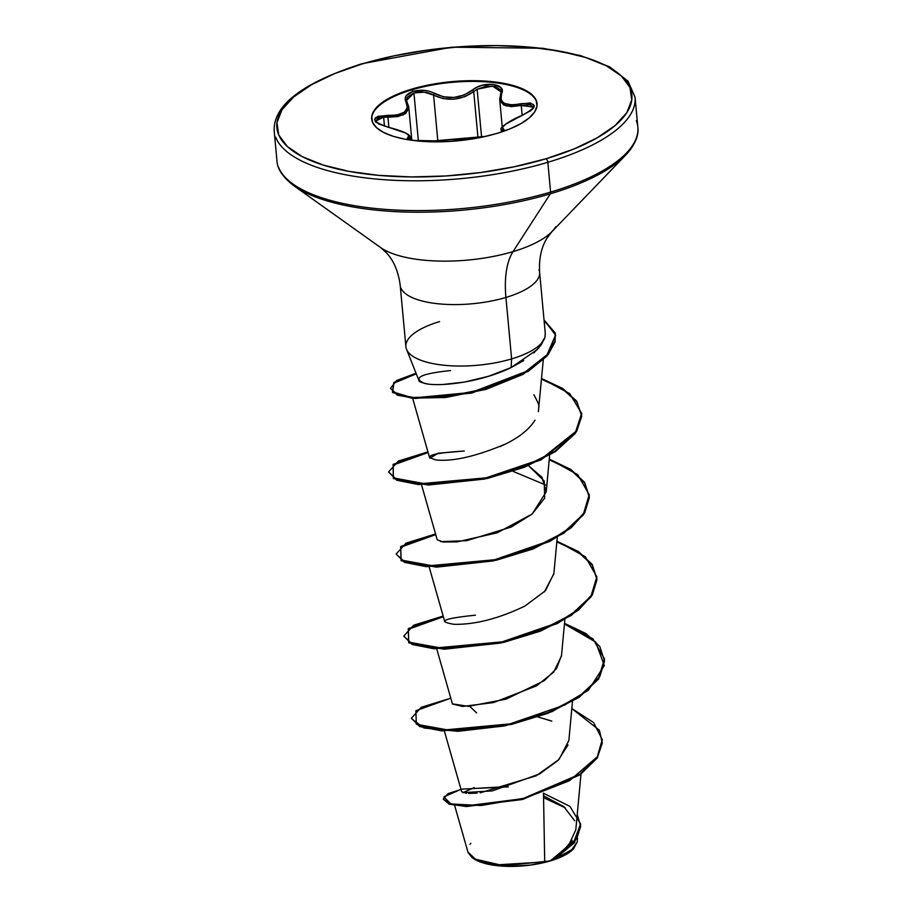<?xml version="1.0" encoding="UTF-8"?>
<svg xmlns="http://www.w3.org/2000/svg" width="912" height="912" viewBox="0 0 912 912"><rect width="100%" height="100%" fill="white"/><g stroke="black" fill="none" stroke-linecap="round" stroke-linejoin="round"><path stroke-width="1.37" d="M407.311 102.931A1.482 1.174 149 0 0 407.174 102.429L406.456 100.001L407.345 97.174L413.923 92.978L424.217 92.146L433.576 95.11C447.507 101.574 460.879 100.4 473.704 91.588L477.945 137.393L473.704 91.588L477.136 89.228L481.57 137.005L477.136 89.228L485.959 86.275L494.703 86.423L500.164 89.615L501.03 92.044L500.608 94.221A1.482 1.163 22.7 0 1 501.589 93.583L502.09 90.356L500.756 87.563L493.13 84.36L482.003 85.34L476.702 87.358L464.162 94.996L453.914 97.447L443.449 96.809L429.962 91.451L424.445 90.391L413.25 91.348L411.654 89.148A83.038 29.743 174.7 0 1 536.347 100.662A83.038 29.743 174.7 0 1 497.074 133.38L510.07 128.831L520.934 123.61L529.234 117.91L534.66 111.959L536.997 105.974L536.165 100.206L532.175 94.848L525.209 90.128L515.508 86.218L503.47 83.277L489.539 81.396L474.251 80.678L442.012 82.741L426.292 85.443L411.654 89.148L398.647 93.697L387.794 98.918L379.495 104.618L374.068 110.569L371.731 116.554L372.563 122.333L376.542 127.68L383.519 132.4L393.209 136.31L405.259 139.262L419.189 141.132L434.465 141.85L450.517 141.406L482.437 137.085L497.074 133.38A83.038 29.743 174.7 0 1 372.381 121.866A83.038 29.743 174.7 0 1 411.654 89.148L411.722 89.878A83.038 29.743 174.7 0 1 537.065 103.979M406.478 100.48L413.923 92.978L418.391 141.052L413.923 92.978C421.07 91.166 427.625 91.884 433.576 95.11L437.817 140.779L433.576 95.11A1.482 0.866 -59.5 0 1 434.625 93.446C428.15 90.071 421.025 89.376 413.25 91.348L406.091 95.851L405.122 98.849L407.379 107.548L404.358 112.21L397.381 114.889L378.263 116.28L375.516 117.762L374.627 119.7L378.674 123.975L405.487 133.004L408.907 135.557L407.231 138.362L410.639 140.14L407.96 137.438A1.482 1.402 63 0 1 409.249 138.92L410.389 137.393C410.309 134.406 403.024 131.032 388.535 127.281L388.535 127.281C377.454 123.337 373.236 121.25 375.858 121.022L383.633 117.112L384.476 126.221L383.633 117.112L387.931 117.169L388.877 127.361L387.805 115.345C370.489 117.169 370.694 121.171 388.455 127.338C404.552 131.465 411.05 134.828 407.96 137.438A1.482 1.402 -117 0 1 409.249 138.92L408.587 139.661M376.075 121.809L377.34 118.663L383.633 117.112L403.321 114.901L408.736 106.955L408.679 108.756L405.441 113.647L398.065 116.554L387.931 117.169L387.805 115.345C403.674 115.528 409.75 111.059 406.057 101.95A1.482 1.174 -31 0 1 407.174 102.429A1.482 1.174 149 0 0 406.057 101.95C403.731 97.345 406.136 93.811 413.25 91.348L411.722 89.878A83.038 29.743 -5.3 0 0 371.708 118.332M536.416 101.403A83.038 29.743 -5.3 0 0 411.722 89.878A83.038 29.743 174.7 0 0 371.72 119.312M500.551 94.768A1.482 1.163 22.7 0 1 500.608 94.21A1.482 1.163 -157.3 0 1 501.589 93.583C499.16 103.227 505.658 106.59 521.071 103.672L521.254 105.484L511.301 106.636L503.755 105.04L499.97 100.765L499.696 99.397L506.24 105.986L521.254 105.484L522.166 115.391L521.071 103.672C538.137 102.497 538.342 106.487 521.687 115.664L521.687 115.664C506.445 122.55 500.357 127.019 503.424 129.071A1.482 1.414 108.8 0 0 502.409 130.758L502.466 131.339L502.409 130.758A1.482 1.414 -71.2 0 1 503.424 129.071L501.098 132.126L504.154 129.869L502.444 127.372L505.613 124.226L530.852 110.648L533.509 108.038L534.364 105.712L530.465 102.942L511.7 104.88L504.564 103.432L502.284 101.677L501.019 99.34L501.589 93.583C507.118 83.516 482.813 80.632 472.382 90.128C460.343 98.656 447.758 99.761 434.625 93.446A1.482 0.866 120.5 0 0 433.576 95.11L442.958 98.553L454.062 99.18L464.938 96.626L473.704 91.588A1.482 0.844 -129.8 0 0 472.382 90.128A1.482 0.844 50.2 0 1 473.704 91.588L477.136 89.228L492.64 86.07L501.019 91.941M473.157 858.306A54.241 19.426 -5.3 0 0 550.46 860.871L503.903 865.784L474.08 858.876M472.04 857.508L468.107 852.56M469.942 844.33L470.809 843.304M275.675 137.153A181.226 64.923 -5.3 0 0 547.838 162.302A2.964 1.345 -106.6 0 0 546.06 158.756A178.262 63.863 174.7 0 1 302.271 156.647A178.262 63.863 174.7 0 1 362.668 63.783A2.964 1.345 -106.6 0 0 362.053 63.703A2.964 1.345 73.4 0 1 362.668 63.783A178.262 63.863 174.7 0 1 606.457 65.881A178.262 63.863 174.7 0 1 546.06 158.756A2.964 1.345 73.4 0 1 547.838 162.302A181.226 64.923 174.7 0 1 275.675 137.153M278.445 166.953A181.226 64.923 -5.3 0 0 550.609 192.09L547.838 162.302L550.609 192.09A181.226 64.923 174.7 0 1 278.445 166.953M295.898 187.131A180.359 64.604 -5.3 0 0 550.335 193.811A2.964 1.345 -106.6 0 0 550.609 192.09A2.964 1.345 73.4 0 1 550.335 193.811A180.359 64.604 174.7 0 1 295.898 187.131M381.569 248.189A93.172 33.379 -5.3 0 0 513.011 251.632L550.335 193.811L513.011 251.632A93.172 33.379 -5.3 0 0 555.682 226.78A93.172 33.379 -5.3 0 1 513.011 251.632A79.082 36.001 -106.6 0 0 505.921 297.449A79.082 36.001 73.4 0 1 513.011 251.632A93.172 33.379 -5.3 0 1 381.569 248.189M443.084 384.465L464.596 382.037L488.399 376.325L511.096 367.582L511.621 358.895L505.921 297.449A70.007 25.08 174.7 0 0 539.038 269.861A70.007 25.08 174.7 0 1 505.921 297.449A70.007 25.08 174.7 0 1 400.778 287.736A70.007 25.08 174.7 0 0 505.921 297.449L511.621 358.895A70.007 25.08 174.7 0 1 407.516 351.211A70.007 25.08 174.7 0 1 439.595 321.594M406.501 349.239L419.075 380.885C418.95 381.649 421.618 382.641 427.055 383.849M406.478 349.182A70.007 25.08 -5.3 0 0 511.621 358.895A70.007 25.08 -5.3 0 0 544.977 337.269L545.228 332.857L539.619 272.335C538.855 258.415 541.409 246.878 547.291 237.713L551.942 231.625L625.689 155.063C635.014 144.78 639.061 135.455 637.83 127.076L635.071 97.288L628.049 81.191L609.592 66.815L580.499 55.564L542.697 48.256L451.816 47.185L362.075 63.692C302.624 82.764 273.326 105.119 274.17 130.758L276.929 160.558C277.259 169.005 282.948 177.43 294.017 185.831L380.589 247.517L386.152 252.51C393.676 260.433 398.362 271.343 400.197 285.262L405.897 346.708M454.632 805.421L467.947 852.082L476.395 860.119L494.92 864.998L544.715 861.943L543.484 793.064L544.715 861.943L550.666 860.552L568.427 845.846L575.803 829.76L580.99 774.151M444.372 731.071L461.677 791.741L466.636 793.315M468.711 793.429L477.113 793.121M480.225 792.813L536.074 775.838L559.056 759.411L568.849 740.555L572.485 701.499M436.757 648.968L452.443 703.961L462.544 706.458L493.495 702.571L536.495 685.881L553.687 672.11L561.461 655.979L564.87 619.408M544.361 591.888L553.846 573.899L557.255 537.316M421.526 484.785L437.213 539.779L443.004 542.002L457.06 541.888L497.188 532.825L532.163 514.037L546.231 491.796L541.979 477.227L528.447 465.656L544.225 481L544.669 498.134L532.027 514.151L511.244 527.033L466.613 540.691L440.701 541.625M499.947 446.629L505.761 443.905C476.577 456.239 453.446 461.609 436.358 460.013C422.416 456.148 431.729 453.15 464.299 451.007L438.102 453.253L429.883 458.177M534.968 420.227C529.256 429.233 519.521 437.122 505.761 443.905C519.521 437.122 529.256 429.221 534.968 420.227L534.991 420.193M538.354 411.62L543.267 359.887M538.684 407.026C539.71 406.478 538.103 402.397 533.862 394.771C538.148 402.523 539.756 406.604 538.684 407.026L538.684 408.667M513.057 471.356L545.707 485.024M543.563 797.658L565.303 807.861M577.193 841.799L573.682 848.639L554.154 859.366L570.673 851.272L577.171 842.038L577.547 838.025M560.834 853.393L572.234 840.408M574.697 820.754L563.787 806.618L543.529 795.788M474.274 787.615L462.897 792.642L492.263 790.909L539.505 773.992L558.133 760.357L567.994 744.956M508.383 786.885L462.145 789.085L448.009 793.645L443.3 798.901L449.525 803.552L466.591 805.832L522.861 798.661L579.941 774.163L597.178 757.313L602.251 739.529L593.609 722.566L571.835 708.556L599.389 730.25L602.296 743.143L597.77 756.379L569.453 780.718L525.426 797.989L481.057 805.513L450.893 803.951L443.916 796.849L460.993 789.336M577.228 814.427L580.67 826.409L576.715 838.675L550.46 860.871A54.241 19.426 -5.3 0 0 573.397 848.924L566.044 854.487L550.46 860.871L530.624 865.055L509.569 866.4L490.485 864.701L476.281 860.233L472.986 858.192M550.939 860.472L554.872 859.001L574.48 842.665L580.613 824.334L574.355 842.836L554.872 859.001L551.133 860.392L573.226 843.463L580.591 823.992L569.954 806.402L543.484 793.28M443.357 799.243L448.966 804.031L465.724 806.482L522.211 799.528L579.975 774.869L597.349 757.838L602.285 739.871L597.246 757.997L580.009 774.847L522.918 799.345L466.659 806.516L449.593 804.236L443.3 798.901M466.796 788.926L498.875 787.056M469.68 706.276L476.588 712.888L469.68 706.276M537.92 716.957L551.794 721.107M533.873 352.944L541.181 344.953L544.977 337.269A70.007 25.08 174.7 0 1 511.621 358.895L511.096 367.582L523.705 360.628M632.939 145.703A180.359 64.604 174.7 0 1 550.335 193.811A180.359 64.604 -5.3 0 0 632.939 145.703M636.325 120.68A181.226 64.923 174.7 0 1 550.609 192.09A181.226 64.923 -5.3 0 0 636.325 120.68M635.06 97.219A181.226 64.923 174.7 0 1 547.838 162.302A181.226 64.923 -5.3 0 0 634.057 106.75M362.668 63.783L394.098 55.837L427.853 50.023L462.612 46.569L497.063 45.6L529.872 47.15L559.786 51.163L585.641 57.49L606.457 65.881L621.414 76.027L629.964 87.518L631.765 99.921L626.749 112.757L615.098 125.537L597.28 137.769L573.967 148.987L546.06 158.756L514.63 166.691L480.875 172.505L446.105 175.959L411.654 176.928L378.845 175.378L348.943 171.365L323.087 165.038L302.271 156.647L287.303 146.513L278.753 135.022L276.963 122.618L281.979 109.771L293.618 96.991L311.448 84.759L334.761 73.541L362.668 63.783M545.285 333.838L544.977 337.269L538.559 348.259M537.43 349.478L511.096 367.582C479.678 382.858 437.646 387.121 424.297 383.302C412.292 377.887 421.048 373.635 450.551 370.568M538.627 409.625L538.342 411.654M553.892 573.443L545.501 590.68L524.936 606.035C498.978 618.518 475.414 624.629 454.244 624.344C436.666 621.471 443.734 618.427 475.426 615.201M561.518 655.432L556.628 668.359L544.418 680.591L506.183 699.116L468.517 706.355L452.42 703.882M450.79 698.17L415.883 710.722L416.317 724.253L451.634 730.637L508.326 724.447L564.881 704.953L586.165 691.387L599.834 676.419L604.542 661.086L599.8 646.483L586.028 633.601L564.505 623.306L592.948 638.833L604.439 658.886L598.671 678.209L578.881 696.757L548.135 712.5L511.199 723.809L441.59 730.204L419.668 725.872L411.392 718.2L421.298 707.313L450.79 698.17M443.175 616.067L408.268 628.63L408.701 642.151L444.019 648.546L500.711 642.356L557.266 622.862L578.55 609.296L592.219 594.316L596.927 578.995L592.184 564.38L578.413 551.509L556.89 541.215L585.333 556.742L596.824 576.794L591.056 596.117L571.265 614.665L540.52 630.409L503.584 641.717L433.975 648.101L412.053 643.781L403.777 636.109L413.683 625.222L443.175 616.067M435.56 533.976L400.653 546.539L401.075 560.059L436.403 566.455L493.096 560.264L549.651 540.77L570.935 527.204L584.603 512.225L589.312 496.903L584.569 482.288L570.798 469.418L549.275 459.124L577.718 474.65L589.209 494.703L583.441 514.026L563.65 532.574L532.904 548.306L495.968 559.626L426.36 566.01L404.438 561.689L396.161 554.017L406.068 543.13L435.56 533.976M427.945 451.885L393.106 464.39L393.311 477.888L428.207 484.352L484.534 478.367L541.078 459.169L576.544 430.863L581.685 415.576L576.669 401.109L562.761 388.489L541.523 378.491L569.726 393.631L581.651 413.444L575.312 432.676L555.169 451.052L524.332 466.591L487.51 477.717L418.437 483.896L396.731 479.564L388.546 471.926L398.453 461.039L427.945 451.885M415.906 373.27L393.802 382.493L392.513 391.795L411.54 397.484L445.592 396.811L486.005 388.672L522.964 373.703L548.066 353.947L555.055 341.156L555.214 332.983L544.031 319.964L555.568 335.103L546.721 355.52L528.173 370.671L471.527 392.411L415.017 397.78L397.21 394.429L390.45 388.307L396.64 380.509L415.906 373.27M411.392 718.2L419.725 726.556L441.647 730.888L511.256 724.493L548.203 713.184L578.949 697.441L598.739 678.893L604.462 659.228M403.777 636.109L412.11 644.465L434.032 648.785L503.641 642.401L540.588 631.093L571.322 615.349L591.124 596.801L596.847 577.136M396.161 554.017L404.495 562.373L426.417 566.694L496.025 560.31L532.973 548.99L563.707 533.258L583.509 514.71L589.232 495.045M388.546 471.926L396.8 480.248L418.505 484.58L487.578 478.401L524.4 467.275L555.237 451.736L575.381 433.36L581.674 413.774M390.45 388.307L397.267 395.113L415.085 398.464L471.584 393.106L528.23 371.355L546.778 356.204L555.59 335.445M544.099 320.648L555.283 333.678L555.112 341.852L548.112 354.643L522.986 374.41L485.982 389.378L445.535 397.507L411.506 398.156L392.536 392.445L393.927 383.131L416.157 373.909M541.466 379.13L562.738 389.128L576.692 401.747L581.742 416.214L576.623 431.501L541.169 459.83L484.603 479.051L428.241 485.036L393.357 478.549L393.209 465.04L428.127 452.546M549.218 459.762L570.775 470.056L584.592 482.927L589.369 497.542L584.695 512.875L571.037 527.854L549.754 541.432L493.164 560.948L436.426 567.139L401.12 560.732L400.756 547.189L435.742 534.637M556.833 541.853L578.39 552.148L592.207 565.018L596.984 579.633L592.31 594.966L578.653 609.946L557.369 623.523L500.779 643.04L444.053 649.23L408.736 642.823L408.371 629.28L443.357 616.729M564.448 623.956L595.661 642.037L604.314 665.543L588.411 690.236L552.079 711.599L504.564 725.929L457.927 731.299L424 728.015L411.437 718.542M426.052 141.611L474.867 137.587A1.482 1.117 -91.8 0 1 475.072 137.564A1.482 1.117 88.2 0 0 474.867 137.587L437.144 140.893A1.482 1.083 -98.2 0 0 436.791 140.95A1.482 1.083 81.8 0 1 437.144 140.893L426.052 141.611M501.463 131.898L501.247 129.584C498.522 128.41 510.503 119.905 521.618 115.619C531.377 110.181 535.298 107.32 533.383 107.057L521.254 105.484L529.826 104.652L533.395 107.137M501.235 129.527L502.409 130.758L501.258 129.276M410.377 137.324L410.639 140.095M410.195 136.811L409.249 138.92M408.701 106.681L407.174 102.44M502.261 127.007L499.673 99.089M537.111 104.333L537.043 103.592M472.587 857.907L473.374 858.466M444.828 621.881L429.142 566.876M546.231 491.796L549.64 455.225M429.598 457.699L412.646 398.259M580.591 823.992L580.648 824.676M602.251 739.529L602.319 740.213M604.496 659.57L604.439 658.886M596.881 577.478L596.824 576.794M589.266 495.387L589.209 494.703M581.708 414.128L581.651 413.444M555.625 335.787L555.568 335.103M573.124 849.22L573.682 848.639M371.754 119.666L371.686 118.936M411.836 140.311L408.736 106.955M412.429 140.391L436.962 140.904L425.836 141.599L485.549 136.401M408.576 139.604L411.05 140.197M503.059 131.26L500.745 132.24M499.696 99.397L500.608 94.221"/></g></svg>

